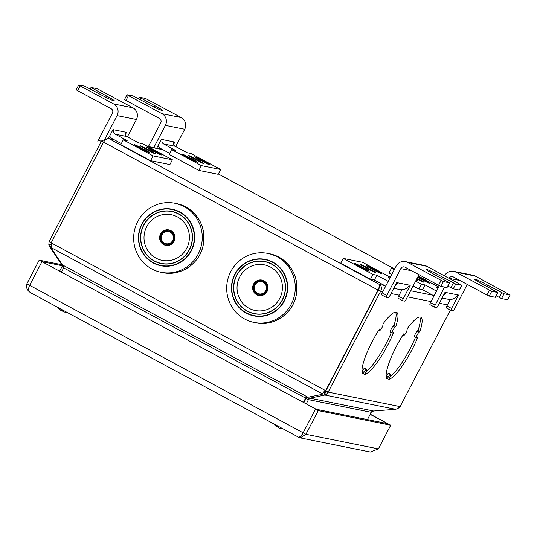 <?xml version="1.0" encoding="UTF-8"?>
<svg xmlns="http://www.w3.org/2000/svg" width="537" height="537" viewBox="0 0 537 537"><rect width="100%" height="100%" fill="white"/><g stroke="black" fill="none" stroke-linecap="round" stroke-linejoin="round"><path stroke-width="0.81" d="M450.362 310.118L400.125 406.623L328.147 392.111L325.825 390.862L324.523 392.359L324.831 395.044L326.536 394.292L328.147 392.111L380.565 291.423C382.089 288.49 381.7 286.167 379.391 284.456L379.411 286.557L377.994 290.121L325.932 390.137A8.666 8.438 -78.6 0 0 325.066 390.533L322.334 393.816A8.666 4.377 -144.1 0 0 322.133 394.386L305.815 397.655A2.598 0.564 118.3 0 1 305.519 398.273L303.392 402.361M384.485 285.483L379.391 284.456L109.434 138.922C107.044 138.418 105.091 139.506 103.574 142.171L51.505 242.187A8.666 8.438 101.4 0 1 51.673 243.14L51.411 247.758A8.666 4.377 35.9 0 1 51.418 248.436L63.957 267.258A2.598 0.564 118.3 0 1 63.655 267.882L61.527 271.964M114.529 139.949L107.863 138.378L101.493 140.969L103.607 142.11M51.586 242.556L51.572 244.677M51.492 245.704L49.646 246.684L48.833 244.57L51.465 244.375M101.493 140.969L49.075 241.657L51.653 242.966M49.075 241.657L48.833 244.57M61.956 264.016L61.5 264.258L62.171 266.084L63.541 266.386M49.646 246.684L61.5 264.258M63.735 267.721L61.93 266.748A2.598 2.531 -78.6 0 0 62.171 266.084M61.93 266.748L59.721 270.997M326.019 390.48A8.666 8.438 -78.6 0 0 325.67 390.654L51.673 243.14M325.67 390.654L323.73 391.876M322.133 394.386L323.502 392.493A8.666 4.377 -144.1 0 1 323.69 391.936L322.334 393.816L51.411 247.758M306.734 397.447L306.748 397.454A5.303 5.169 101.4 0 0 306.124 398.394L303.908 402.643L306.124 398.394A5.303 1.155 118.3 0 0 306.573 397.481M382.74 291.86L380.565 291.423L378.236 290.168L325.825 390.862M309.775 396.93L309.923 398.186L324.831 395.044L395.547 409.295L397.789 408.65L400.125 406.623M390.634 374.208A3.464 0.759 118.3 0 0 388.217 377.102L386.358 376.101A3.464 0.759 118.3 0 1 388.775 373.208L390.634 374.208A3.464 0.759 118.3 0 1 389.761 377.417L388.761 379.33A35.194 7.679 118.3 0 0 417.967 336.773L417.048 337.645A3.464 0.759 118.3 0 1 416.403 337.961A3.464 0.759 118.3 0 1 416.934 335.457A3.464 0.759 118.3 0 1 419.041 332.181L417.182 331.175A3.464 0.759 118.3 0 0 415.067 334.45A3.464 0.759 118.3 0 0 414.544 336.961L416.403 337.961M388.217 377.102L387.217 379.021A35.194 7.679 118.3 0 1 403.663 333.886L403.582 334.934A3.464 0.759 118.3 0 0 403.71 335.403A3.464 0.759 118.3 0 0 405.63 333.396A3.464 0.759 118.3 0 0 407.12 329.778L407.2 328.731A35.194 7.679 118.3 0 1 420.827 317.199A35.194 7.679 118.3 0 1 419.961 331.302L419.041 332.181M366.482 369.342A3.464 0.759 118.3 0 0 364.059 372.235L362.2 371.235A3.464 0.759 118.3 0 1 364.616 368.335L366.482 369.342A3.464 0.759 118.3 0 1 365.61 372.544L364.61 374.464A35.194 7.679 118.3 0 0 393.816 331.906L392.896 332.779A3.464 0.759 118.3 0 1 392.245 333.094A3.464 0.759 118.3 0 1 392.775 330.591A3.464 0.759 118.3 0 1 394.89 327.308L393.03 326.308A3.464 0.759 118.3 0 0 390.916 329.584A3.464 0.759 118.3 0 0 390.386 332.094L392.245 333.094M364.059 372.235L363.066 374.155A35.194 7.679 118.3 0 1 379.511 329.02L379.431 330.067A3.464 0.759 118.3 0 0 379.552 330.537A3.464 0.759 118.3 0 0 381.471 328.523A3.464 0.759 118.3 0 0 382.968 324.905L383.049 323.865A35.194 7.679 118.3 0 1 396.675 312.326A35.194 7.679 118.3 0 1 395.803 326.436L394.89 327.308M325.221 391.963L326.536 394.292M324.523 392.359L323.428 392.587M395.547 409.295L373.638 411.027L309.923 398.186L308.849 399.078L307.104 397.38M373.638 411.027L371.651 411.731A2.598 2.531 101.4 0 0 371.248 412.309L367.456 419.592M63.655 267.882L308.446 399.649A2.598 2.531 101.4 0 1 308.849 399.078M371.248 412.309L308.446 399.649L306.238 403.898M390.11 376.692A35.194 7.679 118.3 0 0 415.43 337.437M419.961 331.302L418.101 330.302A35.194 7.679 118.3 0 0 419.739 316.991M386.358 376.101L386.157 376.484M418.101 330.302L417.182 331.175M365.959 371.826A35.194 7.679 118.3 0 0 391.272 332.571M395.803 326.436L393.943 325.435A35.194 7.679 118.3 0 0 395.588 312.125M362.2 371.235L361.998 371.617M393.943 325.435L393.03 326.308M459.316 290.014L453.248 288.852L447.811 286.08M446.999 287.53L440.931 286.369L438.588 285.268L405.099 267.211A3.249 3.162 101.4 0 0 400.81 268.587L386.841 295.424A2.168 0.47 118.3 0 0 386.298 297.424A2.168 0.47 118.3 0 0 386.325 297.438L388.258 297.827A2.168 0.47 118.3 0 0 389.734 296.008L396.722 282.59L397.689 282.784A8.666 8.438 101.4 0 1 395.017 285.859M443.428 281.576L449.523 282.791L434.131 274.367A11.915 0.772 -152.5 0 1 426.224 269.399A11.915 0.772 -152.5 0 1 439.447 275.434L455.745 284.06L461.84 285.275L426.915 266.318L407.596 262.418L443.428 281.576L440.931 286.369M386.271 297.411L381.673 294.927A2.168 0.47 -61.7 0 1 381.646 294.92A2.168 0.47 -61.7 0 1 382.19 292.913L396.158 266.077A8.666 8.438 101.4 0 1 407.596 262.418M405.314 261.6L424.633 265.493A8.666 8.438 101.4 0 1 426.915 266.318M401.978 289.758L398.615 296.229L403.267 298.733A2.168 0.47 118.3 0 0 402.716 300.74A2.168 0.47 118.3 0 0 402.75 300.747L404.683 301.136A2.168 0.47 118.3 0 0 406.16 299.317L418.981 274.696M402.696 300.72L398.098 298.243A2.168 0.47 -61.7 0 1 398.065 298.23A2.168 0.47 -61.7 0 1 398.615 296.229M393.742 288.315L400.132 289.597A8.666 8.438 -78.6 0 0 409.281 285.12L410.248 285.315L403.267 298.733M385.714 286.147L374.363 280.025L370.496 279.247L340.727 263.197L343.224 258.404L372.993 274.454L376.853 275.233L388.204 281.354M390.01 277.884L388.446 277.569L389.795 278.3M390.325 277.28L362.549 262.298L343.224 258.404M357.81 265.453A5.417 0.349 -152.5 0 1 354.219 263.197A5.417 0.349 -152.5 0 1 360.226 265.943L365.65 268.862A5.417 0.349 -152.5 0 1 369.241 271.118A5.417 0.349 -152.5 0 1 363.234 268.379L357.81 265.453M369.886 267.889L375.309 270.809A5.417 0.349 -152.5 0 0 381.317 273.555A5.417 0.349 -152.5 0 0 377.726 271.299L372.302 268.379A5.417 0.349 -152.5 0 0 366.294 265.634A5.417 0.349 -152.5 0 0 369.886 267.889M363.771 266.627L369.349 269.641A5.417 0.349 -152.5 0 0 375.363 272.38A5.417 0.349 -152.5 0 0 371.765 270.124L366.187 267.117A5.417 0.349 -152.5 0 0 360.173 264.372A5.417 0.349 -152.5 0 0 363.771 266.627M374.363 280.025L376.853 275.233M370.496 279.247L372.993 274.454M507.626 299.753L501.558 298.585L496.121 295.82M495.302 297.27L489.241 296.102L486.891 295.008L453.403 276.951A3.249 3.162 101.4 0 0 449.133 278.294M491.731 291.309L497.833 292.524L482.441 284.1A11.915 0.772 -152.5 0 1 474.533 279.139A11.915 0.772 -152.5 0 1 487.757 285.174L504.048 293.793L510.15 295.008L475.225 276.052L455.9 272.158L491.731 291.309L489.241 296.102M444.482 275.783A8.666 8.438 101.4 0 1 455.9 272.158M453.617 271.333L472.943 275.226A8.666 8.438 101.4 0 1 475.225 276.052M450.288 299.498L446.918 305.962L451.57 308.473A2.168 0.47 118.3 0 0 451.026 310.473A2.168 0.47 118.3 0 0 451.053 310.487L452.986 310.876A2.168 0.47 118.3 0 0 454.47 309.057L467.284 284.435M450.999 310.453L446.401 307.976A2.168 0.47 -61.7 0 1 446.375 307.97A2.168 0.47 -61.7 0 1 446.918 305.962M434.574 307.144L429.983 304.667A2.168 0.47 -61.7 0 1 429.949 304.654A2.168 0.47 -61.7 0 1 430.493 302.653L439.34 285.664M444.549 287.1L435.145 305.157A2.168 0.47 118.3 0 0 434.601 307.164A2.168 0.47 118.3 0 0 434.634 307.177L436.561 307.567A2.168 0.47 118.3 0 0 438.044 305.741L445.032 292.323L445.999 292.517A8.666 8.438 101.4 0 1 443.327 295.598M442.052 298.048L448.435 299.337A8.666 8.438 -78.6 0 0 457.591 294.853L458.558 295.048L451.57 308.473M434.017 295.88L422.666 289.765L418.8 288.987L413.134 285.926M391.809 274.434L389.036 272.937L391.527 268.144L394.306 269.641M438.32 287.624L436.756 287.308L438.105 288.033M436.514 291.088L425.163 284.972L421.297 284.194L415.631 281.133M394.749 268.789L391.527 268.144M418.283 276.038L438.635 287.013M416.262 279.911A5.417 0.349 -152.5 0 1 417.551 280.858A5.417 0.349 -152.5 0 1 416.034 280.348M417.618 277.314A5.417 0.349 -152.5 0 0 418.195 277.629L423.612 280.549A5.417 0.349 -152.5 0 0 429.627 283.294A5.417 0.349 -152.5 0 0 426.029 281.032L420.612 278.112A5.417 0.349 -152.5 0 0 417.92 276.73M416.786 278.904L417.658 279.374A5.417 0.349 -152.5 0 0 423.666 282.12A5.417 0.349 -152.5 0 0 420.075 279.864L417.121 278.267M422.666 289.765L425.163 284.972M418.8 288.987L421.297 284.194M77.65 90.679L76.214 89.78L78.711 84.987L80.147 85.886L77.65 90.679L111.139 108.736A3.249 3.162 -78.6 0 1 112.434 113.112L98.466 139.956A2.168 0.47 -61.7 0 0 97.922 141.956A2.168 0.47 -61.7 0 1 97.922 141.956L97.922 141.956M127.397 136.828L136.411 119.516A8.666 8.438 -78.6 0 0 132.961 107.836L97.123 88.679L91.028 87.464L106.42 95.895A11.915 0.772 -152.5 0 1 114.327 100.855A11.915 0.772 -152.5 0 1 101.104 94.821L84.806 86.195L78.711 84.987M105.218 138.412L117.086 115.623A8.666 8.438 -78.6 0 0 113.636 103.943L80.147 85.886M125.322 134.659L126.524 132.35L125.557 132.156A3.249 3.162 -78.6 0 0 126.853 136.539L138.747 142.949L142.614 143.728L172.384 159.778L153.058 155.884L123.288 139.835L127.155 140.613L115.26 134.203A3.249 3.162 101.4 0 1 113.965 129.82L112.998 129.625L108.387 138.486M121.328 143.607L112.763 138.996A8.666 8.438 101.4 0 1 109.642 136.069M172.384 159.778L169.887 164.57L150.561 160.677L120.798 144.628L123.288 139.835M157.791 152.73A5.417 0.349 -152.5 0 1 161.389 154.985A5.417 0.349 -152.5 0 1 155.374 152.24L149.957 149.32A5.417 0.349 -152.5 0 1 146.359 147.064A5.417 0.349 -152.5 0 1 152.374 149.803L157.791 152.73L157.475 153.334M145.715 150.293L140.291 147.373A5.417 0.349 -152.5 0 0 134.284 144.628A5.417 0.349 -152.5 0 0 137.881 146.883L143.298 149.81A5.417 0.349 -152.5 0 0 149.306 152.548A5.417 0.349 -152.5 0 0 145.715 150.293L145.399 150.897M151.837 151.555L146.252 148.548A5.417 0.349 -152.5 0 0 140.244 145.802A5.417 0.349 -152.5 0 0 143.835 148.058L149.42 151.065A5.417 0.349 -152.5 0 0 155.428 153.81A5.417 0.349 -152.5 0 0 151.837 151.555L151.521 152.159M150.561 160.677L153.058 155.884M125.96 100.419L124.524 99.513L127.014 94.72L128.457 95.626L125.96 100.419L159.449 118.469A3.249 3.162 -78.6 0 1 160.744 122.852L148.407 146.547M175.7 146.567L184.715 129.256A8.666 8.438 -78.6 0 0 181.264 117.576L145.433 98.419L139.331 97.204L154.723 105.628A11.915 0.772 -152.5 0 1 162.637 110.595A11.915 0.772 -152.5 0 1 149.414 104.561L133.116 95.935L127.014 94.72M153.797 147.635L165.396 125.356A8.666 8.438 -78.6 0 0 161.946 113.676L128.457 95.626M173.632 144.393L174.834 142.09L173.867 141.896A3.249 3.162 -78.6 0 0 175.163 146.272L187.057 152.689L190.917 153.468L220.687 169.517L201.362 165.618L171.598 149.575L175.458 150.353L163.563 143.936A3.249 3.162 101.4 0 1 162.275 139.56L161.308 139.365L156.697 148.219M169.632 153.347L161.073 148.729A8.666 8.438 101.4 0 1 157.952 145.802M220.687 169.517L218.19 174.31L198.871 170.41L169.101 154.367L171.598 149.575M206.101 162.463A5.417 0.349 -152.5 0 1 209.692 164.718A5.417 0.349 -152.5 0 1 203.684 161.979L198.26 159.053A5.417 0.349 -152.5 0 1 194.669 156.797A5.417 0.349 -152.5 0 1 200.677 159.543L206.101 162.463L205.785 163.073M194.018 160.033L188.601 157.106A5.417 0.349 -152.5 0 0 182.593 154.367A5.417 0.349 -152.5 0 0 186.185 156.623L191.608 159.543A5.417 0.349 -152.5 0 0 197.616 162.288A5.417 0.349 -152.5 0 0 194.018 160.033L193.703 160.637M200.14 161.288L194.562 158.281A5.417 0.349 -152.5 0 0 188.547 155.535A5.417 0.349 -152.5 0 0 192.145 157.797L197.723 160.805A5.417 0.349 -152.5 0 0 203.738 163.55A5.417 0.349 -152.5 0 0 200.14 161.288L199.824 161.899M198.871 170.41L201.362 165.618M325.362 390.768A6.498 6.33 -78.6 0 0 325.858 390.795M298.975 437.427L300.243 437.89L305.922 434.292L378.384 448.898L390.708 425.223L318.246 410.617L315.461 409.113L387.915 423.72L370.262 414.195M390.708 425.223L370.161 414.389M378.384 448.898L370.335 452.02L300.243 437.89M298.8 437.326L300.888 436.212L303.13 432.788L305.922 434.292L318.246 410.617M303.13 432.788L315.461 409.113L303.13 432.788L29.642 285.342L41.967 261.667L29.642 285.342L26.85 283.838C25.843 287.604 27.192 290.624 30.884 292.887L298.894 437.393M62.138 265.734L41.967 261.667L316.179 409.254L39.174 260.163L61.795 264.721M39.174 260.163L26.85 283.838M30.884 292.887C28.441 291.255 28.025 288.745 29.642 285.342M277.079 426.418L276.85 426.855A11.895 2.598 118.3 0 1 276.521 426.069A11.78 10.257 5.1 0 0 277.428 426.606A11.78 10.257 5.1 0 0 278.381 427.069A11.895 2.598 118.3 0 0 278.71 427.861A11.874 11.566 -78.6 0 0 282.858 428.748M281.173 428.586A11.874 11.566 -78.6 0 0 283.046 428.855M273.769 423.847A11.948 11.948 0 0 0 275.85 426.103A11.874 11.566 -78.6 0 0 276.85 426.855M277.582 426.687L277.434 426.975A11.895 2.598 118.3 0 0 277.851 426.828M276.964 426.647A11.874 11.566 -78.6 0 0 277.434 426.975M61.265 310.064L61.037 310.507A11.895 2.598 118.3 0 1 60.701 309.715A11.78 10.257 5.1 0 0 61.607 310.258A11.78 10.257 5.1 0 0 62.561 310.722A11.895 2.598 118.3 0 0 62.896 311.507A11.874 11.566 -78.6 0 0 67.044 312.4M65.36 312.232A11.874 11.566 -78.6 0 0 67.232 312.5M57.956 307.5A11.948 11.948 0 0 0 60.03 309.755A11.874 11.566 -78.6 0 0 61.037 310.507M61.762 310.339L61.614 310.621A11.895 2.598 118.3 0 0 62.03 310.473M61.144 310.292A11.874 11.566 -78.6 0 0 61.614 310.621M184.178 206.617A35.194 34.274 -78.6 0 0 174.914 203.268A35.194 34.274 -78.6 0 0 135.713 226.117A35.194 34.274 -78.6 0 0 151.743 268.923A35.194 34.274 101.4 0 0 161.006 272.272A35.194 34.274 101.4 0 0 200.207 249.423A35.194 34.274 101.4 0 0 184.178 206.617M165.967 245.1A7.578 7.384 101.4 0 1 164.033 244.395A7.578 7.384 -78.6 0 1 168.96 230.239M166.161 244.254A6.713 6.538 101.4 0 0 170.618 231.742A6.713 6.538 -78.6 0 0 168.813 231.091M277.199 256.767A35.194 34.274 -78.6 0 0 267.936 253.424A35.194 34.274 -78.6 0 0 228.735 276.266A35.194 34.274 -78.6 0 0 244.771 319.072A35.194 34.274 101.4 0 0 254.035 322.422A35.194 34.274 101.4 0 0 293.236 299.579A35.194 34.274 101.4 0 0 277.199 256.767M258.995 295.249A7.578 7.384 101.4 0 1 257.055 294.545A7.578 7.384 -78.6 0 1 261.989 280.395M259.183 294.41A6.713 6.538 101.4 0 0 263.647 281.891A6.713 6.538 -78.6 0 0 261.841 281.247M378.236 290.168L103.574 142.171M148.172 146.729L162.839 149.682M393.903 268.621L218.364 173.981L393.943 268.628M410.624 290.752L432.795 295.222M308.016 397.293L62.621 264.996M391.023 293.531L399.159 295.169M407.449 296.84L431.043 301.599M439.333 303.271L447.469 304.909M403.582 334.934L403.146 334.699M379.431 330.067L378.988 329.825M461.78 285.275L459.289 290.067M455.745 284.06L453.248 288.852M449.462 282.791L446.972 287.584M453.403 282.959L450.905 287.751M438.716 276.837L439.447 275.434M441.085 280.475L438.588 285.268M411.718 270.782L400.81 268.587M409.281 285.12L397.689 282.784M382.19 292.913L386.841 295.424M359.897 266.58L360.226 265.943M365.335 269.473L365.65 268.862M377.41 271.903L377.726 271.299M371.973 269.01L372.302 268.379M371.45 270.729L371.765 270.124M365.851 267.755L366.187 267.117M510.09 295.014L507.593 299.807M504.048 293.793L501.558 298.585M497.772 292.531L495.275 297.323M501.706 292.692L499.215 297.485M487.025 286.57L487.757 285.174M489.388 290.215L486.891 295.008M460.028 280.522L449.227 278.341M457.591 294.853L445.999 292.517M430.493 302.653L435.145 305.157M425.713 281.643L426.029 281.032M420.283 278.75L420.612 278.112M419.759 280.468L420.075 279.864M105.722 97.224L106.42 95.895M92.465 88.37L91.733 89.773M113.636 103.943L132.961 107.836M117.086 115.623L136.411 119.516M113.965 129.82L125.557 132.156M101.238 141.453L98.466 139.956M115.26 134.203L126.853 136.539M152.038 150.441L152.374 149.803M139.962 148.011L140.291 147.373M145.923 149.179L146.252 148.548M154.032 106.964L154.723 105.628M140.775 98.103L140.043 99.506M161.946 113.676L181.264 117.576M165.396 125.356L184.715 129.256M162.275 139.56L173.867 141.896M163.563 143.936L175.163 146.272M200.348 160.18L200.677 159.543M188.272 157.744L188.601 157.106M194.226 158.918L194.562 158.281M176.633 203.617L185.896 206.967C200.059 215.746 205.819 228.554 203.174 245.396C199.683 263.687 180.412 276.662 162.724 272.615A35.194 34.274 -78.6 0 0 201.925 249.772A35.194 34.274 -78.6 0 0 185.896 206.967A35.194 34.274 -78.6 0 0 176.633 203.617L174.914 203.268M153.26 262.996A28.823 28.065 -78.6 0 0 191.3 250.833A28.823 28.065 -78.6 0 0 179.821 211.967A28.823 28.065 -78.6 0 0 141.781 224.137A28.823 28.065 -78.6 0 0 153.26 262.996M153.374 262.721A28.515 27.77 -78.6 0 0 191.011 250.685A28.515 27.77 -78.6 0 0 179.653 212.236A28.515 27.77 -78.6 0 0 142.016 224.271A28.515 27.77 -78.6 0 0 153.374 262.721M178.781 213.901A26.635 25.937 -78.6 0 0 143.634 225.144A26.635 25.937 -78.6 0 0 154.24 261.056A26.635 25.937 -78.6 0 0 189.393 249.812A26.635 25.937 -78.6 0 0 178.781 213.901M178.707 214.075A26.441 25.749 -78.6 0 0 143.809 225.231A26.441 25.749 -78.6 0 0 154.341 260.888A26.441 25.749 -78.6 0 0 189.239 249.725A26.441 25.749 -78.6 0 0 178.707 214.075M177.432 216.908A23.286 22.675 -78.6 0 0 146.702 226.735A23.286 22.675 -78.6 0 0 155.978 258.122A23.286 22.675 101.4 0 0 186.708 248.302A23.286 22.675 101.4 0 0 177.432 216.908M163.678 244.617A7.887 7.679 -78.6 0 0 174.089 241.294A7.887 7.679 -78.6 0 0 170.947 230.662A7.887 7.679 -78.6 0 0 160.536 233.984A7.887 7.679 -78.6 0 0 163.678 244.617M163.913 244.369A7.578 7.384 -78.6 0 0 174.35 240.167A7.578 7.384 -78.6 0 0 168.9 230.225A7.578 7.384 -78.6 0 0 163.913 244.369M170.544 231.722A6.713 6.538 -78.6 0 0 161.295 235.441A6.713 6.538 -78.6 0 0 166.121 244.248A6.713 6.538 -78.6 0 0 170.544 231.722M170.216 232.159A6.202 6.041 -78.6 0 0 162.026 234.776A6.202 6.041 -78.6 0 0 164.497 243.14A6.202 6.041 -78.6 0 0 172.686 240.522A6.202 6.041 -78.6 0 0 170.216 232.159M269.655 253.766L278.925 257.116C293.088 265.896 298.847 278.703 296.202 295.545C292.712 313.836 273.434 326.811 255.746 322.771A35.194 34.274 -78.6 0 0 294.947 299.921A35.194 34.274 -78.6 0 0 278.918 257.116A35.194 34.274 -78.6 0 0 269.655 253.766L267.936 253.424M246.282 313.152A28.823 28.065 -78.6 0 0 284.328 300.982A28.823 28.065 -78.6 0 0 272.843 262.123A28.823 28.065 -78.6 0 0 234.803 274.286A28.823 28.065 -78.6 0 0 246.282 313.152M246.396 312.87A28.515 27.77 -78.6 0 0 284.033 300.834A28.515 27.77 -78.6 0 0 272.675 262.385A28.515 27.77 -78.6 0 0 235.038 274.42A28.515 27.77 -78.6 0 0 246.396 312.87M271.809 264.056A26.635 25.937 -78.6 0 0 236.656 275.293A26.635 25.937 -78.6 0 0 247.262 311.205A26.635 25.937 -78.6 0 0 282.415 299.961A26.635 25.937 -78.6 0 0 271.809 264.056M271.729 264.224A26.441 25.749 -78.6 0 0 236.83 275.387A26.441 25.749 -78.6 0 0 247.362 311.037A26.441 25.749 -78.6 0 0 282.261 299.881A26.441 25.749 -78.6 0 0 271.729 264.224M270.46 267.057A23.286 22.675 -78.6 0 0 239.73 276.884A23.286 22.675 -78.6 0 0 249 308.278A23.286 22.675 101.4 0 0 279.73 298.451A23.286 22.675 101.4 0 0 270.46 267.057M256.699 294.773A7.887 7.679 -78.6 0 0 267.111 291.443A7.887 7.679 -78.6 0 0 263.969 280.811A7.887 7.679 -78.6 0 0 253.565 284.14A7.887 7.679 -78.6 0 0 256.699 294.773M258.928 295.243C266.876 297.35 271.386 284.57 263.915 281.099A7.578 7.384 -78.6 0 0 253.484 285.301A7.578 7.384 -78.6 0 0 258.928 295.243A7.578 7.384 -78.6 0 0 263.922 281.099M263.566 281.878A6.713 6.538 -78.6 0 0 254.323 285.597A6.713 6.538 -78.6 0 0 259.149 294.404A6.713 6.538 -78.6 0 0 263.566 281.878M263.237 282.308A6.202 6.041 -78.6 0 0 255.048 284.925A6.202 6.041 -78.6 0 0 257.518 293.289A6.202 6.041 -78.6 0 0 265.708 290.671A6.202 6.041 -78.6 0 0 263.237 282.308M107.87 138.378L113.871 139.586M147.507 146.373L162.174 149.326M379.411 286.557L378.981 288.94M402.951 334.994L403.71 335.403M378.8 330.127L379.552 330.537M461.84 285.275L459.35 290.067M449.523 282.791L447.032 287.584M381.646 294.92L386.298 297.424M398.065 298.23L402.716 300.74M510.15 295.008L507.653 299.8M497.833 292.524L495.336 297.317M429.949 304.654L434.601 307.164M446.375 307.97L451.026 310.473M91.028 87.464L90.25 88.967M139.331 97.204L138.553 98.701M325.308 390.788L325.811 390.896M300.888 436.212L302.975 434.071M162.724 272.615L161.006 272.272M168.9 230.225L170.894 230.944C178.365 234.421 173.854 247.195 165.906 245.087M168.853 231.098L168.779 231.085C161.711 229.225 157.717 240.516 164.349 243.61L166.202 244.261M255.746 322.771L254.035 322.422M263.915 281.099L261.928 280.381M261.875 281.254L261.801 281.24C254.733 279.374 250.739 290.665 257.377 293.759L259.223 294.417"/></g></svg>
